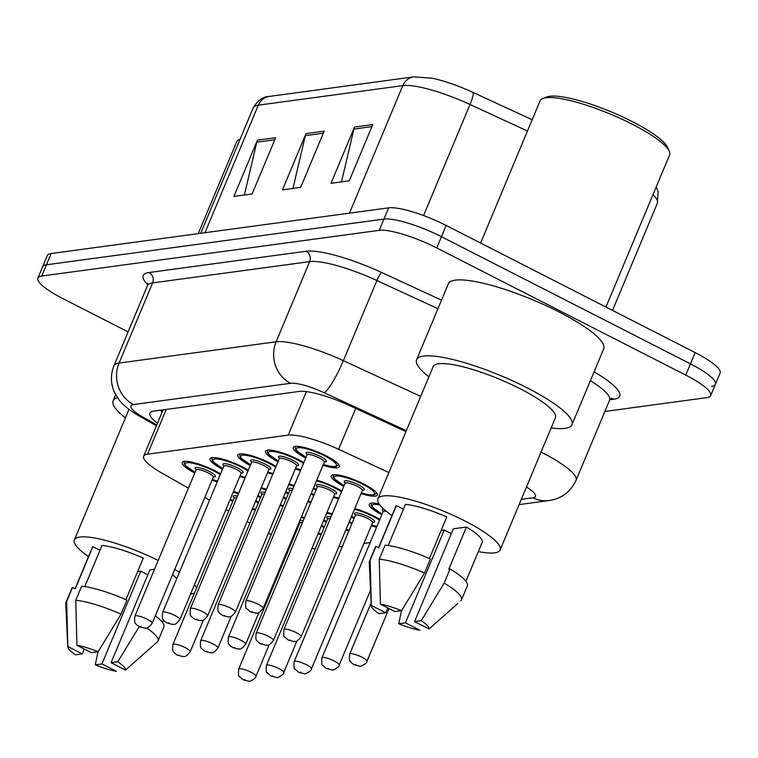 <?xml version="1.0" encoding="UTF-8"?>
<svg xmlns="http://www.w3.org/2000/svg" width="758" height="758" viewBox="0 0 758 758"><rect width="100%" height="100%" fill="white"/><g stroke="black" fill="none" stroke-linecap="round" stroke-linejoin="round"><path stroke-width="1.14" d="M222.511 469.249A24.948 5.268 22.7 0 1 210.013 458.723A24.948 5.268 22.7 0 1 242.74 467.042A24.948 5.268 22.7 0 1 248.321 470.149M250.263 465.497A24.948 5.268 22.7 0 1 237.766 454.971A24.948 5.268 22.7 0 1 270.492 463.28A24.948 5.268 22.7 0 1 276.064 466.388M278.015 461.736A24.948 5.268 22.7 0 1 265.508 451.209A24.948 5.268 22.7 0 1 298.245 459.519A24.948 5.268 22.7 0 1 303.816 462.626M305.768 457.984A24.948 5.268 22.7 0 1 293.261 447.447A24.948 5.268 22.7 0 1 325.997 455.766A24.948 5.268 22.7 0 1 339.3 466.71A24.948 5.268 22.7 0 1 323.031 465.204M194.759 473.011A24.948 5.268 22.7 0 1 182.261 462.484A24.948 5.268 22.7 0 1 214.988 470.794A24.948 5.268 22.7 0 1 220.569 473.902M260.534 497.636A24.948 5.268 22.7 0 1 257.739 496.111M261.264 487.697A24.948 5.268 22.7 0 1 266.465 489.336M288.286 493.875A24.948 5.268 22.7 0 1 285.491 492.349M289.006 483.936A24.948 5.268 22.7 0 1 294.218 485.575M316.029 490.113A24.948 5.268 22.7 0 1 313.244 488.597M316.759 480.174A24.948 5.268 22.7 0 1 336.258 487.906A24.948 5.268 22.7 0 1 341.839 491.013M343.781 486.361A24.948 5.268 22.7 0 1 331.284 475.834A24.948 5.268 22.7 0 1 364.011 484.144A24.948 5.268 22.7 0 1 377.323 495.088A24.948 5.268 22.7 0 1 361.045 493.581M232.782 501.389A24.948 5.268 22.7 0 1 229.987 499.863M233.511 491.449A24.948 5.268 22.7 0 1 238.713 493.098M326.3 522.253A24.948 5.268 22.7 0 1 323.514 520.727M327.03 512.313A24.948 5.268 22.7 0 1 332.241 513.962M354.052 518.491A24.948 5.268 22.7 0 1 351.257 516.975M354.782 508.561A24.948 5.268 22.7 0 1 374.281 516.283A24.948 5.268 22.7 0 1 379.862 519.391M381.805 514.739A24.948 5.268 22.7 0 1 369.307 504.212A24.948 5.268 22.7 0 1 379.066 503.918M298.548 526.014A24.948 5.268 22.7 0 1 297.761 525.597M301.476 516.719A24.948 5.268 22.7 0 1 304.489 517.714M268.417 533.177A46.778 9.882 -157.3 0 0 271.269 534.542M290.702 542.482A46.778 9.882 -157.3 0 0 291.536 542.775M311.955 548.366A46.778 9.882 -157.3 0 0 315.176 548.858M388.845 472.509L338.608 449.305A46.778 9.882 -157.3 0 0 288.192 435.149L147.526 454.194A46.778 9.882 -157.3 0 0 143.679 456.221A46.778 9.882 -157.3 0 0 162.079 473.21L188.42 488.171M204.802 497.485L209.568 500.195M225.96 509.499L228.727 511.072M247.108 521.523L249.884 523.096M338.769 546.831L342.408 546.338M363.906 543.429L370.16 542.576M245.042 477.976A24.948 5.268 22.7 0 1 239.774 476.479M272.795 474.224A24.948 5.268 22.7 0 1 267.527 472.717M300.538 470.462A24.948 5.268 22.7 0 1 295.279 468.956M217.29 481.737A24.948 5.268 22.7 0 1 212.022 480.231M283.577 496.916A24.948 5.268 22.7 0 1 286.334 498.527M283.056 506.363A24.948 5.268 22.7 0 1 279.977 505.529M311.33 493.164A24.948 5.268 22.7 0 1 314.087 494.766M310.808 502.601A24.948 5.268 22.7 0 1 307.729 501.768M338.561 498.84A24.948 5.268 22.7 0 1 333.293 497.333M255.825 500.678A24.948 5.268 22.7 0 1 258.582 502.279M255.313 510.115A24.948 5.268 22.7 0 1 252.234 509.281M349.353 521.542A24.948 5.268 22.7 0 1 352.11 523.143M348.832 530.979A24.948 5.268 22.7 0 1 345.752 530.145M376.584 527.227A24.948 5.268 22.7 0 1 371.316 525.72M321.6 525.294A24.948 5.268 22.7 0 1 324.358 526.905M321.079 534.741A24.948 5.268 22.7 0 1 318 533.907M128.111 331.909L62.848 298.586A46.778 9.882 22.7 0 1 37.9 278.063L42.609 266.816A46.778 9.882 22.7 0 1 46.446 264.788L383.927 219.09A46.778 9.882 22.7 0 1 441.45 236.704L690.443 363.849A46.778 9.882 22.7 0 1 715.391 384.363L720.1 373.116A46.778 9.882 22.7 0 0 695.152 352.603L446.159 225.448A46.778 9.882 22.7 0 0 388.636 207.844L51.156 253.542A46.778 9.882 22.7 0 0 47.309 255.56L42.609 266.816A46.778 9.882 22.7 0 1 46.446 264.788L383.927 219.09A46.778 9.882 22.7 0 1 441.45 236.704L690.443 363.849A46.778 9.882 22.7 0 1 715.391 384.363A46.778 9.882 22.7 0 1 711.554 386.391M413.811 76.852A15.596 14.345 82.3 0 0 402.801 85.616L258.326 105.172A15.596 14.345 -97.7 0 1 269.336 96.418L413.811 76.852L432.287 78.245A51.146 10.811 22.7 0 1 473.011 92.41L532.192 119.745M275.637 137.719L252.111 193.963L233.9 196.426L257.436 140.183L275.637 137.719M372.756 124.568L349.23 180.811L331.019 183.284L354.545 127.031L372.756 124.568M324.197 131.143L300.67 187.387L282.459 189.86L305.986 133.607L324.197 131.143M292.958 188.429L305.332 135.644A12.479 11.474 -97.7 0 1 305.986 133.607M341.517 181.854L353.891 129.068A12.479 11.474 -97.7 0 1 354.545 127.031M244.408 195.005L256.772 142.22A12.479 11.474 -97.7 0 1 257.436 140.183M37.9 278.063A46.778 9.882 22.7 0 1 41.747 276.035L379.218 230.337A46.778 9.882 22.7 0 1 436.741 247.951L685.744 375.096A46.778 9.882 22.7 0 1 710.691 395.619A46.778 9.882 22.7 0 1 706.844 397.637L604.865 411.452M405.947 431.634L349.58 405.596A46.778 9.882 -157.3 0 0 299.164 391.441L153.77 411.13A46.778 9.882 -157.3 0 0 149.923 413.148A46.778 9.882 -157.3 0 0 157.493 423.182M162.203 411.935A46.778 9.882 22.7 0 1 160.09 410.267M174.719 569.419A66.278 14.004 22.7 0 1 179.39 572.328M194.493 584.721A66.278 14.004 22.7 0 1 196.521 588.066M194.418 593.097A66.278 14.004 22.7 0 1 190.609 594.007M125.913 599.663L143.3 558.087A46.778 9.882 22.7 0 0 101.979 545.438L84.763 586.607M67.832 646.508L82.3 653.898L75.592 654.808A31.192 6.595 22.7 0 1 67.794 646.934A31.192 6.595 22.7 0 1 67.832 646.508L66.647 601.539L72.531 587.478L75.232 588.862L92.883 546.67L99.952 550.289M75.051 588.767L92.343 547.447A46.778 9.882 22.7 0 1 92.883 546.67M91.396 652.666L76.928 645.276A31.192 6.595 22.7 0 1 98.104 651.757L91.396 652.666M101.951 663.932L116.419 671.323A31.192 6.595 22.7 0 1 95.252 664.842L101.951 663.932L140.77 571.134L147.848 574.744M98.104 651.757L121.024 614.17L126.908 600.109A49.905 10.546 22.7 0 0 81.637 586.247L75.753 600.308A49.905 10.546 22.7 0 1 121.024 614.17M75.753 600.308L76.928 645.276M67.794 646.934L65.757 603.548A49.905 10.546 22.7 0 1 65.937 602.487A49.905 10.546 22.7 0 1 66.647 601.539M95.252 664.842L98.028 651.766M65.937 602.487L71.811 588.426A49.905 10.546 22.7 0 1 72.531 587.478M172.53 574.64A46.778 9.882 22.7 0 1 176.766 578.61M137.672 571.551L140.77 571.134M88.506 556.59A66.278 14.004 22.7 0 1 74.36 539.923A66.278 14.004 22.7 0 1 158.185 560.437M111.056 662.7L117.755 661.8A31.192 6.595 22.7 0 1 125.525 670.091L111.056 662.7L149.876 569.902L154.49 569.277M125.411 417.866A84.204 17.794 22.7 0 1 113.103 400.821A84.204 17.794 22.7 0 1 117.49 397.694M198.255 233.625L236.629 141.888A70.172 14.828 22.7 0 1 239.405 139.567A70.172 14.828 22.7 0 1 240.03 139.349L239.405 139.567M125.525 670.091L157.294 641.941A49.905 10.546 22.7 0 0 157.37 641.874A49.905 10.546 22.7 0 0 158.005 641.003L163.889 626.942A49.905 10.546 22.7 0 0 155.295 615.856M146.692 627.994A49.905 10.546 22.7 0 1 158.005 641.003M139.178 626.686L117.755 661.8M84.328 649.047L82.3 653.898M480.61 243.043L540.122 100.786A70.172 14.828 22.7 0 1 542.889 98.474L546.821 96.967A67.055 14.175 22.7 0 1 632.134 121.517A67.055 14.175 22.7 0 1 667.609 147.497L669.305 151.354A70.172 14.828 22.7 0 1 669.598 154.945L605.964 307.056M542.889 98.474A70.172 14.828 22.7 0 1 632.172 124.17A70.172 14.828 22.7 0 1 669.305 151.354M428.895 376.773A84.204 17.794 22.7 0 1 416.587 359.728A84.204 17.794 22.7 0 1 527.047 387.783A84.204 17.794 22.7 0 1 571.958 424.717A84.204 17.794 22.7 0 1 551.18 427.929M416.587 359.728L448.348 283.795A84.204 17.794 22.7 0 1 558.817 311.851A84.204 17.794 22.7 0 1 603.728 348.784L571.958 424.717M392 515.497A66.278 14.004 22.7 0 1 377.844 498.821A66.278 14.004 22.7 0 1 464.777 520.907A66.278 14.004 22.7 0 1 500.128 549.976A66.278 14.004 22.7 0 1 478.317 551.606M377.844 498.821L433.131 366.645A66.278 14.004 22.7 0 1 520.073 388.731A66.278 14.004 22.7 0 1 555.415 417.8L500.128 549.976M429.398 558.561L446.784 516.994A46.778 9.882 22.7 0 0 405.473 504.345L388.248 545.514M371.316 605.415L385.784 612.805L379.076 613.705A31.192 6.595 22.7 0 1 371.278 605.832A31.192 6.595 22.7 0 1 371.316 605.415L370.131 560.446L376.015 546.385L378.716 547.759L396.368 505.577L403.446 509.186M378.536 547.664L395.828 506.344A46.778 9.882 22.7 0 1 396.368 505.577M394.89 611.564L380.421 604.183A31.192 6.595 22.7 0 1 401.588 610.664L394.89 611.564M405.435 622.839L419.904 630.23A31.192 6.595 22.7 0 1 398.736 623.749L405.435 622.839L444.264 530.031L451.342 533.651M401.588 610.664L424.508 573.067L430.392 559.006A49.905 10.546 22.7 0 0 385.121 545.144L379.237 559.205A49.905 10.546 22.7 0 1 424.508 573.067M379.237 559.205L380.421 604.183M371.278 605.832L369.241 562.455A49.905 10.546 22.7 0 1 369.421 561.384A49.905 10.546 22.7 0 1 370.131 560.446M398.736 623.749L401.513 610.673M369.421 561.384L375.305 547.323A49.905 10.546 22.7 0 1 376.015 546.385M414.541 621.607L421.249 620.698A31.192 6.595 22.7 0 1 429.009 628.998L414.541 621.607L453.369 528.8L466.445 527.028A46.778 9.882 22.7 0 1 482.145 542.453L465.914 581.253M466.445 527.028L448.802 569.211L450.053 569.04A49.905 10.546 22.7 0 1 467.373 585.839L461.489 599.9A49.905 10.546 22.7 0 1 460.855 600.772A49.905 10.546 22.7 0 1 460.779 600.848L460.855 600.772M441.156 530.458L444.264 530.031M429.009 628.998L457.747 603.567M450.053 569.04L444.169 583.11A49.905 10.546 22.7 0 1 461.489 599.9M444.169 583.11L421.249 620.698M387.812 607.954L385.784 612.805M166.248 409.434L147.526 454.194M306.403 391.621L288.192 435.149M355.71 408.429L338.608 449.305M473.011 92.41A15.596 2.596 114.8 0 1 470.026 104.49A62.374 13.18 -157.3 0 0 402.801 85.616L349.457 213.15M204.973 232.715L258.326 105.172A62.374 13.18 -157.3 0 0 253.2 107.873C257.862 100.255 263.244 96.437 269.336 96.418M527.473 131.02L470.026 104.49L423.57 215.566M656.239 186.885L658.077 191.461L657.357 203.229A62.374 13.18 -157.3 0 0 652.979 194.673M695.152 352.603L685.744 375.096M51.156 253.542L41.747 276.035M388.636 207.844L379.218 230.337M446.159 225.448L436.741 247.951M323.334 133.209L305.332 135.644M274.775 139.785L256.772 142.22M371.894 126.633L353.891 129.068M541.06 452.119A62.374 13.18 22.7 0 1 542.775 452.99A62.374 13.18 22.7 0 1 576.042 480.354L609.565 400.205A62.374 13.18 -157.3 0 0 590.378 380.696M594.082 371.827A70.172 14.828 22.7 0 1 613.933 399.21L609.773 399.779M147.734 284.771A70.172 14.828 22.7 0 1 148.994 272.52L306.043 251.258A70.172 14.828 22.7 0 1 381.672 272.501L441.516 300.14M147.478 285.595L113.956 365.744A62.374 13.18 22.7 0 1 119.082 363.054L152.604 282.895A62.374 13.18 -157.3 0 0 147.478 285.595L147.715 283.037M406.345 430.677L324.187 392.729A31.192 6.595 -157.3 0 0 290.57 383.292L133.522 404.554A31.192 28.681 -97.7 0 1 119.082 363.054L276.13 341.782A62.374 13.18 22.7 0 1 343.355 360.666L376.887 280.517A62.374 13.18 -157.3 0 0 309.652 261.633L152.604 282.895A7.798 7.173 82.3 0 0 148.994 272.52M324.187 392.729A31.192 5.192 114.8 0 0 343.355 360.666L420.69 396.387M437.925 308.705L376.887 280.517A7.798 1.298 -65.2 0 1 381.672 272.501M290.57 383.292A31.192 28.681 -97.7 0 1 276.13 341.782L309.652 261.633A7.798 7.173 82.3 0 0 306.043 251.258M133.522 404.554A31.192 6.595 -157.3 0 0 143.224 417.232L156.764 424.925M521.296 499.361L532.94 497.788A31.192 6.595 -157.3 0 0 526.459 487.024M613.933 399.21A7.798 7.173 82.3 0 0 610.882 398.462M143.224 417.232A31.192 15.151 119.6 0 1 139.586 416.227L156.413 425.788M519.107 504.601L548.887 500.574A31.192 28.681 -97.7 0 1 532.94 497.788M304.223 518.349A21.83 4.614 -157.3 0 0 301.191 517.401M298.046 524.915A21.83 4.614 -157.3 0 0 298.832 525.351M255.939 676.363C256.659 678.211 248.463 682.446 248.814 681.224L243.157 679.784L239.329 676.477C238.467 676.78 238.249 674.336 238.675 669.143A9.352 1.98 22.7 0 1 250.955 672.261A9.352 1.98 22.7 0 1 255.939 676.363L269.185 644.707M244.976 679.708L243.763 679.869L244.976 679.708M302.451 522.594A9.352 1.98 -157.3 0 0 299.846 522.906L299.884 522.234L300.187 522.613M299.931 522.556A10.915 2.302 22.7 0 1 299.315 521.892M299.931 520.424A10.915 2.302 22.7 0 1 303.219 520.755M318.294 533.206A21.83 4.614 -157.3 0 0 321.411 533.954M324.026 527.691A21.83 4.614 -157.3 0 0 321.307 525.995M252.518 508.58A21.83 4.614 -157.3 0 0 255.636 509.329M258.26 503.075A21.83 4.614 -157.3 0 0 255.541 501.379M234.156 497.93A10.915 2.302 22.7 0 1 237.444 496.139M236.676 497.968A9.352 1.98 -157.3 0 0 234.08 498.29L234.108 497.618L234.421 497.987M185.179 647.645A9.352 1.98 22.7 0 1 190.173 651.747C184.185 659.081 184.336 655.566 183.019 656.599L177.381 655.158L174.473 653.026C174.283 651.359 171.886 653.936 172.909 644.527A9.352 1.98 22.7 0 1 185.179 647.645M177.988 655.253L179.201 655.083L177.988 655.253M238.448 493.733A21.83 4.614 -157.3 0 0 233.208 492.169M230.29 499.143A21.83 4.614 -157.3 0 0 233.057 500.725M212.306 479.568A21.83 4.614 -157.3 0 0 217.622 480.951M220.237 474.688A21.83 4.614 -157.3 0 0 213.775 470.964A21.83 4.614 -157.3 0 0 187.368 462.702A21.83 4.614 -157.3 0 0 195.043 472.348M196.142 469.553A10.915 2.302 22.7 0 1 198.103 467.515A10.915 2.302 22.7 0 1 209.53 471.533A10.915 2.302 22.7 0 1 213.339 476.81M196.057 469.903L134.886 616.15A9.352 1.98 22.7 0 1 147.156 619.267A9.352 1.98 22.7 0 1 152.15 623.37L213.32 477.133A9.352 1.98 -157.3 0 0 208.336 473.02A9.352 1.98 -157.3 0 0 196.057 469.903L196.095 469.24L196.398 469.609M139.974 626.866L141.187 626.705L139.974 626.866M331.976 514.597A21.83 4.614 -157.3 0 0 326.726 513.033M323.808 520.007A21.83 4.614 -157.3 0 0 326.584 521.589M283.691 672.611C284.411 674.449 276.215 678.694 276.566 677.462L270.909 676.022L267.081 672.716C266.219 673.019 266.001 670.574 266.428 665.391A9.352 1.98 22.7 0 1 278.698 668.509A9.352 1.98 22.7 0 1 283.691 672.611L296.937 640.946M272.728 675.947L271.516 676.108L272.728 675.947M330.194 518.832A9.352 1.98 -157.3 0 0 327.598 519.154L327.636 518.481L327.939 518.851M327.683 518.794A10.915 2.302 22.7 0 1 330.962 517.003M346.046 529.444A21.83 4.614 -157.3 0 0 349.163 530.193M351.778 523.93A21.83 4.614 -157.3 0 0 349.059 522.243M379.531 520.178A21.83 4.614 -157.3 0 0 373.069 516.444A21.83 4.614 -157.3 0 0 354.479 509.281M351.56 516.255A21.83 4.614 -157.3 0 0 354.327 517.828M355.436 515.033A10.915 2.302 22.7 0 1 357.397 512.995A10.915 2.302 22.7 0 1 368.824 517.022A10.915 2.302 22.7 0 1 372.633 522.3M372.585 522.167L373.069 522.12L372.614 522.613A9.352 1.98 -157.3 0 0 367.621 518.51A9.352 1.98 -157.3 0 0 355.35 515.393L355.388 514.72L355.691 515.099M311.443 668.85C312.163 670.688 303.958 674.933 304.309 673.71L298.661 672.27L294.834 668.963C293.971 669.267 293.753 666.822 294.18 661.63A9.352 1.98 22.7 0 1 306.45 664.747A9.352 1.98 22.7 0 1 311.443 668.85L372.614 522.613M300.481 672.185L299.258 672.355L300.481 672.185M371.591 525.057A21.83 4.614 -157.3 0 0 376.906 526.431M382.07 514.114L372.396 507.244L371.392 505.652L371.335 503.407A23.394 4.946 22.7 0 1 371.515 503.113M379.824 504.97A21.83 4.614 -157.3 0 0 382.079 514.076M339.196 665.098C339.916 666.936 331.71 671.171 332.061 669.949L326.404 668.509L322.586 665.202C321.724 665.505 321.506 663.06 321.932 657.868A9.352 1.98 22.7 0 1 334.202 660.985A9.352 1.98 22.7 0 1 339.196 665.098L370.548 590.15M328.223 668.433L327.011 668.594L328.223 668.433M386.571 511.479A9.352 1.98 -157.3 0 0 383.103 511.631L383.141 510.968L383.444 511.337M383.178 511.28A10.915 2.302 22.7 0 1 383.775 509.12M366.948 661.336C367.668 663.174 359.463 667.419 359.813 666.187L354.157 664.747L351.248 662.615C351.058 660.948 348.652 663.525 349.684 654.116A9.352 1.98 22.7 0 1 361.954 657.233A9.352 1.98 22.7 0 1 366.948 661.336L389.015 608.57M355.976 664.671L354.763 664.842L355.976 664.671M280.271 504.828A21.83 4.614 -157.3 0 0 283.388 505.577M286.003 499.314A21.83 4.614 -157.3 0 0 283.284 497.618M261.908 494.178A10.915 2.302 22.7 0 1 265.196 492.378M264.428 494.216A9.352 1.98 -157.3 0 0 261.832 494.529L261.861 493.856L262.173 494.235M212.932 643.883A9.352 1.98 22.7 0 1 217.925 647.986C211.937 655.329 212.088 651.804 210.762 652.846L205.134 651.406L202.225 649.274C202.035 647.597 199.629 650.175 200.662 640.766A9.352 1.98 22.7 0 1 212.932 643.883M205.74 651.492L206.953 651.33L205.74 651.492M266.2 489.971A21.83 4.614 -157.3 0 0 260.96 488.417M258.042 495.391A21.83 4.614 -157.3 0 0 260.809 496.964M308.023 501.066A21.83 4.614 -157.3 0 0 311.14 501.815M313.755 495.552A21.83 4.614 -157.3 0 0 311.036 493.865M289.66 490.417A10.915 2.302 22.7 0 1 292.948 488.626M292.181 490.454A9.352 1.98 -157.3 0 0 289.584 490.767L289.613 490.104L289.916 490.473M240.684 640.131A9.352 1.98 22.7 0 1 245.668 644.234C239.689 651.567 239.841 648.043 238.514 649.085L232.886 647.645L229.977 645.513C229.788 643.845 227.381 646.422 228.404 637.004A9.352 1.98 22.7 0 1 240.684 640.131M233.492 647.73L234.705 647.569L233.492 647.73M293.952 486.219A21.83 4.614 -157.3 0 0 288.713 484.656M285.794 491.629A21.83 4.614 -157.3 0 0 288.561 493.212M333.577 496.67A21.83 4.614 -157.3 0 0 338.892 498.053M341.507 491.8A21.83 4.614 -157.3 0 0 335.045 488.067A21.83 4.614 -157.3 0 0 316.456 480.904M317.413 486.655A10.915 2.302 22.7 0 1 319.374 484.618A10.915 2.302 22.7 0 1 330.801 488.645A10.915 2.302 22.7 0 1 334.61 493.913M317.327 487.015L256.157 633.252A9.352 1.98 22.7 0 1 268.436 636.369A9.352 1.98 22.7 0 1 273.42 640.472L334.591 494.235A9.352 1.98 -157.3 0 0 329.607 490.132A9.352 1.98 -157.3 0 0 317.327 487.015L317.365 486.342L317.668 486.712M261.245 643.978L262.457 643.807L261.245 643.978M313.547 487.877A21.83 4.614 -157.3 0 0 316.313 489.45M240.049 475.806A21.83 4.614 -157.3 0 0 245.365 477.189M247.989 470.936A21.83 4.614 -157.3 0 0 241.527 467.203A21.83 4.614 -157.3 0 0 215.12 458.941A21.83 4.614 -157.3 0 0 222.786 468.586M223.894 465.791A10.915 2.302 22.7 0 1 225.856 463.754A10.915 2.302 22.7 0 1 237.282 467.781A10.915 2.302 22.7 0 1 241.091 473.058M223.809 466.151L162.638 612.388A9.352 1.98 22.7 0 1 174.909 615.505A9.352 1.98 22.7 0 1 179.902 619.608L241.072 473.371A9.352 1.98 -157.3 0 0 236.079 469.268A9.352 1.98 -157.3 0 0 223.809 466.151L223.847 465.478L224.15 465.848M167.717 623.114L168.93 622.943L167.717 623.114M267.801 472.054A21.83 4.614 -157.3 0 0 273.117 473.437M275.741 467.174A21.83 4.614 -157.3 0 0 269.279 463.441A21.83 4.614 -157.3 0 0 242.873 455.179A21.83 4.614 -157.3 0 0 250.538 464.834M251.637 462.039A10.915 2.302 22.7 0 1 253.608 459.992A10.915 2.302 22.7 0 1 265.025 464.019A10.915 2.302 22.7 0 1 268.844 469.297M251.561 462.389L190.391 608.627A9.352 1.98 22.7 0 1 202.661 611.744A9.352 1.98 22.7 0 1 207.654 615.847L268.825 469.609A9.352 1.98 -157.3 0 0 263.831 465.507A9.352 1.98 -157.3 0 0 251.561 462.389L251.59 461.717L251.902 462.096M195.469 619.352L196.682 619.191L195.469 619.352M295.554 468.292A21.83 4.614 -157.3 0 0 300.869 469.676M303.484 463.422A21.83 4.614 -157.3 0 0 297.032 459.689A21.83 4.614 -157.3 0 0 270.615 451.427A21.83 4.614 -157.3 0 0 278.29 461.072M279.389 458.277A10.915 2.302 22.7 0 1 281.351 456.24A10.915 2.302 22.7 0 1 292.777 460.267A10.915 2.302 22.7 0 1 296.586 465.535M279.314 458.637L218.133 604.875A9.352 1.98 22.7 0 1 230.413 607.992A9.352 1.98 22.7 0 1 235.406 612.094L296.577 465.857A9.352 1.98 -157.3 0 0 291.584 461.755A9.352 1.98 -157.3 0 0 279.314 458.637L279.342 457.965L279.655 458.334M223.222 615.591L224.434 615.43L223.222 615.591M338.532 464.36A23.394 4.946 22.7 0 1 338.447 464.701L336.808 466.236L334.97 466.634L330.213 466.293L323.287 464.578A21.83 4.614 -157.3 0 0 336.486 465.289A21.83 4.614 -157.3 0 0 324.775 455.928A21.83 4.614 -157.3 0 0 298.368 447.665A21.83 4.614 -157.3 0 0 306.043 457.311M307.142 454.525A10.915 2.302 22.7 0 1 309.103 452.479A10.915 2.302 22.7 0 1 320.53 456.506A10.915 2.302 22.7 0 1 324.339 461.783M307.066 454.876L245.886 601.113A9.352 1.98 22.7 0 1 258.165 604.23A9.352 1.98 22.7 0 1 263.149 608.333L324.329 462.096A9.352 1.98 -157.3 0 0 319.336 457.993A9.352 1.98 -157.3 0 0 307.066 454.876L307.094 454.203L307.397 454.582M250.974 611.839L252.187 611.678L250.974 611.839M376.546 492.747A23.394 4.946 22.7 0 1 376.47 493.079L374.822 494.614L372.993 495.012L368.236 494.671L361.31 492.956A21.83 4.614 -157.3 0 0 374.509 493.666A21.83 4.614 -157.3 0 0 362.798 484.305A21.83 4.614 -157.3 0 0 336.391 476.043A21.83 4.614 -157.3 0 0 344.066 485.698M345.165 482.903A10.915 2.302 22.7 0 1 347.126 480.856A10.915 2.302 22.7 0 1 358.553 484.883A10.915 2.302 22.7 0 1 362.362 490.161M345.079 483.253L283.909 629.491A9.352 1.98 22.7 0 1 296.179 632.608A9.352 1.98 22.7 0 1 301.172 636.711L362.343 490.473A9.352 1.98 -157.3 0 0 357.359 486.371A9.352 1.98 -157.3 0 0 345.079 483.253L345.117 482.581L345.421 482.96M288.997 640.216L290.21 640.055L288.997 640.216M163.065 409.87L143.679 456.221M657.357 203.229L612.521 310.401M253.2 107.873L200.737 233.284M710.691 395.619L715.391 384.363M611.223 398.234L609.565 400.205M113.956 365.744C110.45 374.623 110.602 383.425 114.401 392.142L119.082 399.883C123.203 405.303 130.035 410.751 139.586 416.227M548.887 500.574C561.46 498.736 570.509 491.999 576.042 480.354M298.027 524.962L298.813 525.389M238.675 669.143L299.846 522.906M318.275 533.244L321.383 534.011M255.617 509.385L252.499 508.627M190.173 651.747L203.419 620.082M172.909 644.527L234.08 498.29M230.271 499.19L233.038 500.763M217.593 481.008L212.287 479.606M152.15 623.37C146.171 630.703 146.313 627.188 144.996 628.221L139.368 626.781L136.449 624.649C136.26 622.981 133.863 625.558 134.886 616.15M213.292 476.678L213.775 476.63L213.32 477.133M184.289 461.679L184.346 463.924L185.35 465.516L195.024 472.386M323.789 520.054L326.565 521.627M266.428 665.391L327.598 519.154M346.027 529.491L349.135 530.249M351.541 516.302L354.318 517.875M294.18 661.63L355.35 515.393M371.581 525.095L376.887 526.497M321.932 657.868L383.103 511.631M349.684 654.116L371.136 602.818M283.369 505.633L280.252 504.866M217.925 647.986L231.162 616.33M200.662 640.766L261.832 494.529M258.023 495.438L260.79 497.011M311.112 501.872L308.004 501.114M245.668 644.234L258.914 612.568M228.404 637.004L289.584 490.767M285.775 491.677L288.542 493.25M338.864 498.12L333.558 496.717M273.42 640.472C267.441 647.815 267.593 644.291 266.266 645.333L260.638 643.893L257.72 641.751C257.54 640.084 255.133 642.661 256.157 633.252M334.572 493.78L335.045 493.742L334.591 494.235M313.528 487.925L316.294 489.488M245.346 477.256L240.04 475.853M179.902 619.608C173.923 626.951 174.065 623.427 172.748 624.469L167.12 623.029L164.202 620.887C164.012 619.22 161.615 621.797 162.638 612.388M241.044 472.916L241.527 472.878L241.072 473.371M212.041 457.917L212.098 460.172L213.102 461.755L222.776 468.624M273.098 473.494L267.782 472.092M207.654 615.847C201.666 623.19 201.817 619.665 200.5 620.707L194.863 619.267L191.954 617.135C191.765 615.458 189.358 618.045 190.391 608.627M268.796 469.164L269.279 469.117L268.825 469.609M239.793 454.165L239.85 456.411L240.855 458.003L250.519 464.872M300.85 469.733L295.535 468.33M235.406 612.094C229.418 619.428 229.57 615.913 228.243 616.946L222.615 615.505L219.706 613.374C219.517 611.706 217.11 614.283 218.133 604.875M296.549 465.403L297.032 465.355L296.577 465.857M267.536 450.404L267.602 452.659L268.607 454.241L278.271 461.11M263.149 608.333C257.17 615.676 257.322 612.151 255.996 613.194L250.367 611.753L246.54 608.447C245.687 608.75 245.469 606.305 245.886 601.113M324.301 461.65L324.775 461.603L324.329 462.096M295.288 446.651L295.355 448.897L296.359 450.489L306.024 457.358M162.43 622.346L163.434 619.94M74.36 539.923L128.974 409.358M113.103 400.821L115.661 394.7M154.253 644.67L157.37 641.874M301.172 636.711C295.194 644.054 295.336 640.529 294.019 641.571L288.391 640.131L284.563 636.824C283.7 637.127 283.483 634.683 283.909 629.491M362.315 490.028L362.798 489.981L362.343 490.473M333.312 475.029L333.368 477.275L334.373 478.866L344.047 485.736"/></g></svg>
